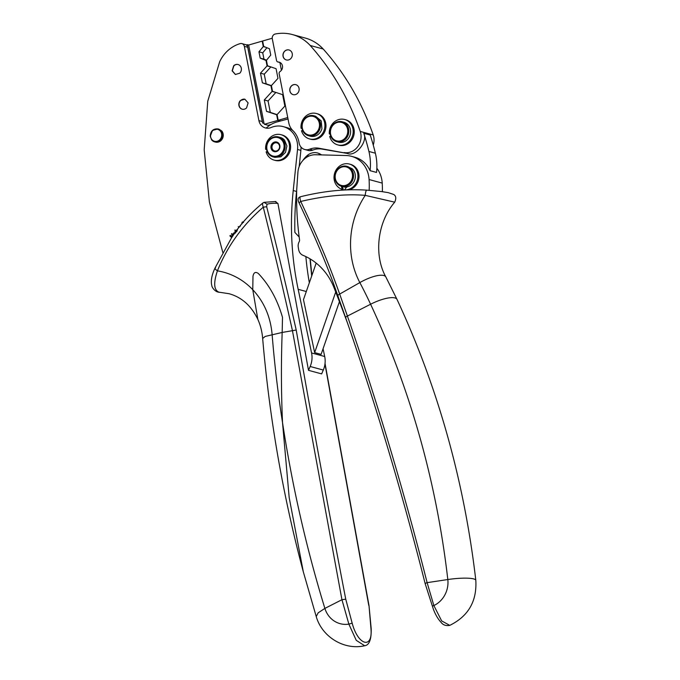 <?xml version="1.0" encoding="UTF-8"?>
<svg xmlns="http://www.w3.org/2000/svg" width="680" height="680" viewBox="0 0 680 680"><rect width="100%" height="100%" fill="white"/><g stroke="black" fill="none" stroke-linecap="round" stroke-linejoin="round"><path stroke-width="1.02" d="M369.163 190.298A94.401 85.136 105.2 0 0 369.087 179.537A27.361 24.675 105.2 0 0 351.433 156.306A27.361 24.675 105.2 0 0 346.154 155.533L315.537 154.751A18.071 16.294 105.2 0 0 297.916 172.278L296.701 189.839A25.814 23.282 105.2 0 0 296.642 191.309A294.296 265.404 105.2 0 0 296.616 200.498A294.389 265.489 105.2 0 0 299.557 239.861A2.601 2.346 105.2 0 1 299.225 241.629A7.743 6.987 105.2 0 0 298.248 247.095A296.871 267.725 105.2 0 0 298.664 249.645A8.083 7.293 105.2 0 0 303.008 255.331A64.541 58.2 105.2 0 1 334.092 287.835A2583.549 2329.927 105.2 0 1 347.429 322.839M425.391 583.806C424.864 583.576 425.433 583.185 427.116 582.649L447.814 579.538A879.979 793.594 105.2 0 0 370.6 304.232A510.221 460.131 105.2 0 0 359.839 282.582L339.685 294.075L347.412 316.064L370.6 304.232A23.23 6.868 -25 0 1 394.885 297.916A23.23 6.868 -25 0 1 397.018 299.421L385.849 276.955A23.23 7.216 152.1 0 0 383.732 275.502A23.23 7.216 152.1 0 0 359.839 282.582A80.334 72.454 -74.8 0 1 365.236 195.356C346.197 193.774 324.692 195.806 300.721 201.458C299.778 198.534 299.719 196.97 300.551 196.758L300.407 196.767C323.672 190.969 345.814 188.768 366.817 190.154L366.851 190.154C366.019 190.374 365.483 192.108 365.236 195.356L394.714 202.181C396.389 198.407 396.024 195.823 393.626 194.438L388.186 192.635L381.582 191.565L366.817 190.154M338.113 295.715C337.535 295.358 338.062 294.814 339.685 294.075C329.936 266.917 320.688 243.703 300.721 201.458L299.149 202.742M316.183 263.109L303.475 299.625L314.644 352.623L321.104 354.374L339.43 301.665M267.104 128.222A10.328 9.316 105.2 0 1 266.407 127.823L268.03 126.548A27.761 25.041 105.2 0 1 271.371 124.295A27.752 25.024 105.2 0 1 276.777 122.001L288.023 118.983M222.845 252.569L209.406 202.113L204.187 149.821L207.74 101.278L219.691 61.702A33.303 30.039 105.2 0 1 240.167 43.63A3.876 3.494 105.2 0 1 244.341 46.359L258.91 120.623A10.328 9.316 105.2 0 0 265.396 127.942A10.328 9.316 105.2 0 0 271.074 127.525A22.227 20.052 105.2 0 1 283.297 126.624L286.628 127.525A22.227 20.052 105.2 0 1 292.918 130.636M301.002 147.084A22.227 20.052 105.2 0 1 300.883 150.365L299.183 166.532M299.175 236.972A167.331 150.909 105.2 0 1 294.865 232.364A296.871 267.725 105.2 0 1 296.565 191.445L296.667 190.519M302.906 160.429A23.23 20.952 105.2 0 1 307.181 155.55A12.911 11.645 105.2 0 1 317.551 152.983A12.911 11.645 105.2 0 1 319.404 153.671A23.451 21.148 105.2 0 1 321.563 154.904M351.433 156.306L354.773 157.207A27.361 24.675 105.2 0 1 370.073 170.68L376.533 172.431A51.629 46.563 105.2 0 0 375.377 153.213A245.25 221.17 105.2 0 0 370.226 135.022L363.766 133.272A245.25 221.17 105.2 0 1 368.917 151.462A51.629 46.563 105.2 0 1 370.073 170.68M363.766 133.272C368.228 141.457 355.368 157.25 347.335 153.442L318.801 148.214A20.137 18.156 105.2 0 0 309.604 149.218A9.036 8.152 105.2 0 1 304.793 149.515A9.036 8.152 105.2 0 1 299.072 142.783A22.584 20.374 105.2 0 0 292.91 130.619A15.487 13.965 105.2 0 1 288.779 122.85L279.157 73.788A2.066 1.861 105.2 0 1 280.1 71.51A5.168 4.658 105.2 0 0 280.84 70.916A5.16 4.658 105.2 0 0 282.455 65.866A5.16 4.658 105.2 0 0 279.208 62.16A5.16 4.658 105.2 0 0 278.231 62.016A2.066 1.861 105.2 0 1 276.548 60.495L272.289 38.777A3.876 3.494 105.2 0 1 275.281 34A45.177 40.74 105.2 0 1 292.366 34.552A45.177 40.74 105.2 0 1 310.216 45.483C332.205 70.133 348.882 98.778 360.255 131.435A15.487 13.965 105.2 0 1 357.603 146.855A15.487 13.965 105.2 0 1 344.105 152.566M309.604 149.218L312.834 150.093A20.137 18.156 105.2 0 1 322.031 149.09L347.335 153.442M312.834 150.093A9.036 8.152 105.2 0 1 308.023 150.399L304.793 149.515M318.138 154.819A12.911 11.645 105.2 0 1 320.722 154.377M309.341 282.769A296.871 267.725 105.2 0 1 305.864 256.606M275.162 201.552L277.916 203.422L308.507 370.328L310.165 366.486A20.655 18.623 105.2 0 0 311.567 352.954L298.163 289.315A296.871 267.725 105.2 0 1 293.233 190.536L297.543 149.464L300.883 150.365M271.099 124.457L268.158 125.298L264.392 124.279A10.328 9.316 105.2 0 1 264.036 123.411L262.692 123.046A10.328 9.316 105.2 0 1 262.276 121.533L247.707 47.268A3.876 3.494 105.2 0 0 246.415 45.101L247.35 44.829A1.292 0.493 73.9 0 1 247.469 44.736A1.292 0.493 73.9 0 1 247.579 44.736L248.659 45.033L262.2 41.123L263.271 46.58L265.6 47.209M311.567 352.954L324.7 356.515L323.06 348.738M324.7 356.515A20.655 18.623 105.2 0 1 323.298 370.056L321.64 373.889L308.507 370.328M266.925 47.736L262.735 52.836L263.968 59.151L266.551 60.188M263.271 46.58L258.961 51.816L260.202 58.131L265.999 60.452L267.061 65.909L270.827 66.903M270.835 66.929L264.256 74.197L266.152 83.861L271.397 85.629M267.061 65.909L260.482 73.168L262.387 82.832L270.954 85.731L272.068 91.434L275.833 92.412M275.842 92.454L268.056 100.98L270.291 112.379L277.091 114.639M235.458 74.511L232.322 70.822L233.869 65.849A5.16 4.658 105.2 0 1 238.17 64.549M233.656 65.79A5.16 4.658 105.2 0 1 238.059 64.523A5.16 4.658 105.2 0 1 241.298 68.178A5.16 4.658 105.2 0 1 239.759 73.219L235.356 74.485L232.118 70.822L233.656 65.79M262.692 41.259L262.2 41.123M265.999 60.452L266.483 60.588M270.954 85.731L271.439 85.867M246.517 45.05L247.375 44.795M345.814 317.662C345.245 317.322 345.78 316.786 347.412 316.064C377.613 402.917 404.183 491.776 427.116 582.649L433.865 605.548L441.643 620.899L449.76 625.37C445.927 626.034 443.02 625.013 441.048 622.319C438.081 619.165 435.548 614.856 433.432 609.39L425.161 583.669C402.237 492.864 375.708 404.141 345.567 317.475L333.396 283.237C324.402 259.029 312.919 232.177 298.962 202.691C297.466 199.597 297.95 197.617 300.407 196.767M432.454 606.075L433.865 605.548A23.97 21.624 105.2 0 0 447.814 579.538A879.979 793.594 105.2 0 1 447.814 579.538A23.23 4.063 -6.6 0 1 473.688 578.918A23.23 4.063 -6.6 0 1 475.813 580.312C477.02 601.222 468.333 616.241 449.76 625.37M373.269 145.137A15.487 13.965 -74.8 0 0 373.226 134.954C361.853 102.297 345.176 73.653 323.187 49.002A45.177 40.74 -74.8 0 0 305.337 38.072L292.366 34.552M284.665 51.178A5.16 4.658 105.2 0 1 289 49.971A5.16 4.658 105.2 0 1 292.247 53.677A5.16 4.658 105.2 0 1 290.64 58.735A5.16 4.658 105.2 0 1 286.297 59.942A5.16 4.658 105.2 0 1 283.05 56.236A5.16 4.658 105.2 0 1 284.665 51.178M291.465 85.867A5.16 4.658 105.2 0 1 295.808 84.668A5.16 4.658 105.2 0 1 299.055 88.374A5.16 4.658 105.2 0 1 297.449 93.423A5.16 4.658 105.2 0 1 293.106 94.63A5.16 4.658 105.2 0 1 289.858 90.924A5.16 4.658 105.2 0 1 291.465 85.867M281.418 70.269L279.897 62.509M287.742 117.546L278.197 120.3L280.644 120.963M278.197 120.3L277.083 114.597L284.869 106.072L282.633 94.673L272.51 91.307L271.397 85.603L277.967 78.344L276.072 68.68L267.503 65.781L266.433 60.325L270.742 55.097L269.501 48.773L263.712 46.453L262.642 40.995L272.221 38.242M218.934 129.157L221.799 131.028A6.689 6.035 -74.8 0 1 222.275 138.95A6.689 6.035 -74.8 0 1 215.432 142.069L214.566 141.839A6.689 6.035 -74.8 0 0 221.417 138.712A6.689 6.035 -74.8 0 0 220.932 130.798L218.067 128.919L212.5 130.432L210.256 136.263L211.701 139.969A6.689 6.035 -74.8 0 0 214.566 141.839L211.658 139.935L210.214 136.23C210.63 130.942 213.248 128.503 218.067 128.919L218.934 129.157M266.594 149.608L265.659 149.353A13.166 11.874 105.2 0 1 281.019 134.7A13.166 11.874 105.2 0 1 289.484 145.452A13.166 11.874 105.2 0 1 274.125 160.106A13.166 11.874 105.2 0 1 266.118 151.835L267.495 152.226M266.118 151.835L267.529 152.278M281.019 134.7L282.098 134.988A13.166 11.874 105.2 0 1 290.555 145.741A13.166 11.874 105.2 0 1 275.204 160.404L274.125 160.106M273.062 156.876L274.873 157.369L280.857 156.816L285.506 152.422L286.926 145.996L284.537 140.131A10.328 9.316 -74.8 0 0 280.279 137.436L278.477 136.944A10.328 9.316 -74.8 0 0 266.441 148.537A10.328 9.316 -74.8 0 0 268.804 154.181A10.328 9.316 105.2 0 0 273.062 156.876A10.328 9.316 105.2 0 0 283.704 151.938A10.328 9.316 105.2 0 0 282.727 139.647A10.328 9.316 -74.8 0 0 278.477 136.944M269.008 153.553A9.554 8.611 105.2 0 1 266.815 148.325A9.554 8.611 105.2 0 1 271.898 138.38A9.554 8.611 105.2 0 1 281.885 140.106A9.554 8.611 105.2 0 1 281.265 153.519A9.554 8.611 105.2 0 1 269.008 153.553M276.624 142.01A4.955 4.471 -74.8 0 0 271.099 145.783A4.955 4.471 -74.8 0 0 274.269 151.64A4.955 4.471 -74.8 0 0 279.795 147.866A4.955 4.471 -74.8 0 0 276.624 142.01M276.769 142.851A4.182 3.774 -74.8 0 0 274.771 150.977A4.182 3.774 -74.8 0 0 276.769 142.851M303.458 572.381L303.305 571.795C283.016 495.933 269.458 418.166 262.659 338.478L265.192 336.438L282.175 332.452L282.498 317.356C277.389 299.633 269.314 284.997 258.281 273.445C255.484 271.507 253.716 272.45 252.986 276.275L252.764 289.697C264.103 301.894 270.555 316.829 272.119 334.5C274.507 364.08 277.975 393.431 282.514 422.552C281.188 392.19 281.07 362.159 282.175 332.452L296.208 330.029C286.926 288.864 277.083 247.758 266.671 206.72L267.019 204.213A204.714 78.141 -105.3 0 1 277.916 203.422M237.456 229.517L237.065 230.699M235.773 231.412L236.436 231.854L235.297 231.565L235.595 232.722M342.38 186.481L343.306 189.678L342.236 189.38A13.166 11.874 105.2 0 1 334.56 173.494A13.166 11.874 105.2 0 1 349.418 164.05A13.166 11.874 105.2 0 1 349.707 164.135A13.166 11.874 105.2 0 1 357.646 178.933A13.166 11.874 105.2 0 1 344.522 189.814L345.262 190.009M344.522 189.814L346.851 186.906A10.328 9.316 105.2 0 1 343.264 186.728L341.462 186.235A10.328 9.316 105.2 0 1 337.986 184.331A10.328 9.316 105.2 0 1 335.546 172.728A10.328 9.316 105.2 0 1 345.024 166.022A10.328 9.316 105.2 0 1 346.868 166.303A10.328 9.316 105.2 0 1 350.353 168.215A10.328 9.316 105.2 0 1 352.376 180.769A10.328 9.316 105.2 0 1 341.462 186.235M349.418 164.05L350.498 164.347A13.166 11.874 105.2 0 1 350.786 164.432A13.166 11.874 105.2 0 1 358.964 177.514A13.166 11.874 105.2 0 1 348.755 189.881M301.988 128.503L301.045 128.248A13.166 11.874 105.2 0 1 316.396 113.509A13.166 11.874 105.2 0 1 324.853 124.194A13.166 11.874 105.2 0 1 309.502 138.924A13.166 11.874 105.2 0 1 301.512 130.73L302.906 131.121M301.512 130.73L302.931 131.163M316.396 113.509L317.466 113.806A13.166 11.874 105.2 0 1 325.924 124.482A13.166 11.874 105.2 0 1 310.573 139.213L309.502 138.924M330.2 134.147L329.298 133.9A13.166 11.874 105.2 0 1 344.675 119.501A13.166 11.874 105.2 0 1 353.158 130.509A13.166 11.874 105.2 0 1 337.781 144.908A13.166 11.874 105.2 0 1 329.707 136.399L331.024 136.773M329.707 136.399L331.067 136.858M344.675 119.501L345.746 119.791A13.166 11.874 105.2 0 1 354.229 130.806A13.166 11.874 105.2 0 1 338.852 145.206L337.781 144.908M347.395 133.943A9.554 8.611 105.2 0 1 336.549 140.828A9.554 8.611 105.2 0 1 330.803 129.31A9.554 8.611 105.2 0 1 338.963 122.162A9.554 8.611 105.2 0 1 347.31 128.095A9.554 8.611 105.2 0 1 347.395 133.943M319.115 127.959A9.554 8.611 105.2 0 1 308.269 134.844A9.554 8.611 105.2 0 1 302.524 123.326A9.554 8.611 105.2 0 1 310.683 116.169A9.554 8.611 105.2 0 1 319.03 122.103A9.554 8.611 105.2 0 1 319.115 127.959M338.122 183.643A9.554 8.611 -74.8 0 0 350.378 182.053A9.554 8.611 -74.8 0 0 349.562 168.725A9.554 8.611 -74.8 0 0 344.632 166.702A9.554 8.611 -74.8 0 0 335.869 172.898A9.554 8.611 -74.8 0 0 338.122 183.643M348.304 127.891A10.328 9.316 105.2 0 1 348.389 134.215A10.328 9.316 105.2 0 1 336.719 141.678A10.328 9.316 105.2 0 1 330.454 129.217A10.328 9.316 105.2 0 1 342.125 121.754A10.328 9.316 105.2 0 1 348.304 127.891M320.025 121.907A10.328 9.316 105.2 0 1 320.11 128.231A10.328 9.316 105.2 0 1 308.44 135.694A10.328 9.316 105.2 0 1 302.175 123.224A10.328 9.316 105.2 0 1 313.846 115.761A10.328 9.316 105.2 0 1 320.025 121.907M342.125 121.754L343.927 122.239A10.328 9.316 105.2 0 1 350.192 134.708A10.328 9.316 105.2 0 1 338.521 142.171L336.719 141.678M313.846 115.761L315.648 116.255L321.224 120.921L321.921 128.724A10.328 9.316 105.2 0 1 310.241 136.187L308.44 135.694M346.868 166.303L352.155 168.7A10.328 9.316 105.2 0 1 354.9 179.401A10.328 9.316 105.2 0 1 346.851 186.906M329.298 133.9L330.072 133.144M301.045 128.248L301.818 127.449M342.236 189.38L341.3 186.192M218.9 292.162L229.075 293.718C241.714 297.219 251.302 305.779 257.848 319.396L252.764 289.697A75.174 67.796 105.2 0 0 217.43 270.861C213.367 282.94 213.86 290.046 218.9 292.162M232.237 236.81L230.528 235.934L231.897 237.32M233.172 235.407L231.974 234.311L232.832 235.909M232.722 236.088L231.923 233.699M231.727 237.583L230.052 235.9L230.426 235.458M233.563 234.439L233.682 233.087L234.515 232.79M234.617 233.368L233.733 233.35L233.401 234.387L233.52 233.044L234.77 233.096M235.501 233.061L234.982 231.829L235.85 231.157L235.161 230.001M236.657 230.444L237.6 229.168M238.349 227.018L238.306 226.542M241.927 223.839L242.309 222.224L243.312 221.841M265.659 149.353L266.441 148.563M242.267 109.208A5.16 4.658 105.2 0 1 239.13 105.519A5.16 4.658 105.2 0 1 240.677 100.538A5.16 4.658 105.2 0 1 244.953 99.237M293.156 94.647A5.16 4.658 105.2 0 1 289.96 90.924A5.16 4.658 105.2 0 1 291.575 85.901A5.16 4.658 105.2 0 1 295.859 84.677M286.356 59.95A5.16 4.658 105.2 0 1 283.152 56.228A5.16 4.658 105.2 0 1 284.767 51.204A5.16 4.658 105.2 0 1 289.06 49.989M343.868 186.864A10.328 9.316 -74.8 0 0 344.428 187.043L343.85 186.864M215.645 267.503C214.464 268.09 215.058 269.203 217.421 270.861C227.205 246.415 242.479 225.199 263.271 207.188C273.624 248.633 283.33 289.723 292.4 330.438L341.947 599.709L345.746 599.173C328.474 509.694 311.967 419.976 296.208 330.029M345.746 599.173L352.163 623.152L348.874 624.13L341.947 599.709L324.878 608.404C306.391 548.199 292.273 486.251 282.514 422.56L289.187 497.581L303.305 571.795L316.234 616.564L318.172 612.816L324.878 608.404A25.398 22.907 105.2 0 0 348.874 624.13L356.26 640.347L364.692 645.754M219.988 292.324C214.625 292.392 211.642 286.493 211.871 285.812C210.579 281.137 211.65 275.179 215.084 267.92L231.285 238.255C239.351 225.377 249.908 213.588 262.956 202.904L264.078 202.334L275.91 201.484M266.671 206.72L263.271 207.188C262.352 204.689 262.335 203.218 263.219 202.776L264.078 202.334M231.676 237.66L229.891 235.858L230.291 235.382L232.416 236.547M232.645 236.198L231.617 234.065M231.455 234.013L231.821 233.597L233.35 235.144M233.129 235.475L231.974 234.311M232.212 236.844L230.528 235.934M234.192 234.03L234.541 233.41M235.339 233.019L234.821 231.786L235.493 231.175M235.331 231.124L235.85 231.157M235.688 231.115L234.965 230.223M234.804 230.18L236.19 231.089M236.972 231.208L236.47 230.239L237.456 229.134M239.759 226.754L240.516 225.675M241.782 223.83L242.148 222.181L243.278 221.833M243.542 222.436L242.403 222.496L242.148 223.677M246.568 107.907A5.16 4.658 105.2 0 1 242.165 109.182A5.16 4.658 105.2 0 1 238.926 105.519A5.16 4.658 105.2 0 1 240.456 100.478L244.868 99.212L248.106 102.876L246.568 107.907M346.511 187.331A10.328 9.316 105.2 0 1 346.188 187.323L344.428 187.043M264.044 202.343L267.019 204.213M325.04 363.409L369.01 605.608L370.923 628.244C373.082 649.681 358.037 645.592 352.163 623.152M264.392 124.279L277.763 120.419L276.641 114.724L277.134 114.86M277.763 120.419L280.185 121.082M272.068 91.434L264.291 99.96L266.526 111.358L270.291 112.379M266.526 111.358L276.641 114.724M264.291 99.96L268.056 100.98M262.387 82.832L266.152 83.861M260.482 73.168L264.256 74.197M260.202 58.131L263.968 59.151M258.961 51.816L262.735 52.836M248.659 45.033L264.036 123.411M262.692 123.046L247.35 44.829M283.297 126.624A22.227 20.052 105.2 0 1 297.543 149.464M335.716 292.026L314.644 352.623M376.848 168.24A27.361 24.675 105.2 0 1 382.219 183.099A94.401 85.136 105.2 0 1 382.373 191.675M368.917 151.462L375.377 153.213M307.181 155.55L308.975 156.043M298.163 289.315L306.298 291.524M293.233 190.536L296.565 191.445M258.91 120.623L262.276 121.533M324.964 364.072L368.764 605.421M310.003 258.825L311.686 276.021M210.511 136.136A6.171 5.567 -74.8 0 0 211.845 139.553A6.171 5.567 -74.8 0 0 219.759 139.766A6.171 5.567 -74.8 0 0 220.362 131.095A6.171 5.567 -74.8 0 0 213.945 129.786A6.171 5.567 -74.8 0 0 210.511 136.136M278.231 62.016L280.118 62.526M323.187 49.002L310.216 45.483M373.226 134.954L360.255 131.435M316.234 616.564C322.005 636.88 344.097 650.462 364.642 645.762C369.282 645.175 371.467 639.481 371.195 628.677L370.923 628.244M310.165 366.486L323.298 370.056M244.341 46.359L247.707 47.268M322.031 149.09L318.801 148.214M369.087 179.537L382.219 183.099M385.849 276.955C373.685 255.144 377.306 222.292 394.714 202.181M246.432 45.033L247.469 44.736M475.813 580.312C464.244 481.091 437.979 387.455 397.018 299.421M262.659 338.478C262.098 331.627 260.491 325.261 257.848 319.396M277.848 61.956L280.271 62.611M369.01 605.608L371.195 628.677M310.241 258.969L311.865 275.502M241.91 43.614L246.789 44.931"/></g></svg>
